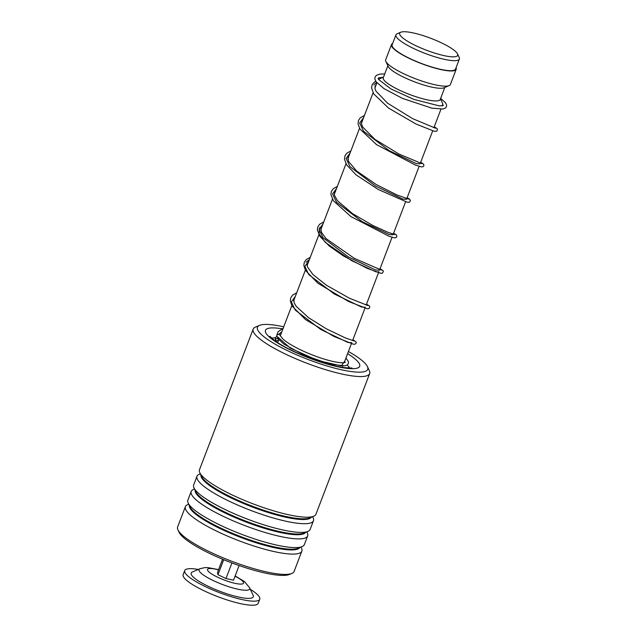 <?xml version="1.0" encoding="UTF-8"?>
<svg xmlns="http://www.w3.org/2000/svg" width="637" height="637" viewBox="0 0 637 637"><rect width="100%" height="100%" fill="white"/><g stroke="black" fill="none" stroke-linecap="round" stroke-linejoin="round"><path stroke-width="0.96" d="M450.765 56.725A31.03 6.346 20.9 0 0 457.493 53.874A31.03 6.346 20.9 0 0 436.926 40.792A31.03 6.346 20.9 0 0 406.589 31.85A31.03 6.346 20.9 0 0 400.8 32.224A31.03 6.346 20.9 0 0 414.783 45.179A31.03 6.346 20.9 0 0 450.765 56.725M400.8 32.224L397.17 33.753A33.936 6.943 20.9 0 0 395.951 34.836A33.936 6.943 20.9 0 0 415.483 49.36A33.936 6.943 20.9 0 0 451.816 60.547A33.936 6.943 20.9 0 0 459.365 59.05A33.936 6.943 20.9 0 0 459.181 57.434L457.493 53.874M395.951 34.836L392.137 44.845A33.936 6.943 20.9 0 0 411.661 59.368A33.936 6.943 20.9 0 0 447.994 70.556A33.936 6.943 20.9 0 0 455.543 69.059L459.365 59.05M441.457 105.861A34.629 7.079 20.9 0 0 442.643 104.779A34.629 7.079 20.9 0 0 442.46 103.122L440.446 98.878M387.877 65.699L383.275 77.746A30.472 6.235 20.9 0 0 400.808 90.788A30.472 6.235 20.9 0 0 433.439 100.837A30.472 6.235 20.9 0 0 440.215 99.491L444.817 87.436M392.639 43.531A34.629 7.079 20.9 0 0 391.484 44.598L385.68 59.798A34.629 7.079 20.9 0 0 385.871 61.455L388.275 66.543A30.472 6.235 20.9 0 0 408.476 79.386A30.472 6.235 20.9 0 0 438.272 88.169A30.472 6.235 20.9 0 0 443.957 87.802L449.141 85.621A34.629 7.079 20.9 0 0 450.383 84.506L456.188 69.306A34.629 7.079 20.9 0 0 456.044 67.745M385.871 61.455A34.629 7.079 20.9 0 0 408.827 76.05A34.629 7.079 20.9 0 0 442.683 86.035A34.629 7.079 20.9 0 0 449.141 85.621M391.484 44.598A34.629 7.079 20.9 0 0 411.414 59.416A34.629 7.079 20.9 0 0 448.488 70.834A34.629 7.079 20.9 0 0 456.188 69.306M383.514 77.133L379.182 78.956A34.629 7.079 20.9 0 0 378.489 79.354M249.569 587.68L253.112 595.197A33.243 6.8 -159.1 0 1 249.967 598.31A33.243 6.8 -159.1 0 1 210.68 587.457A33.243 6.8 -159.1 0 1 192.35 571.994L200.002 568.745A27.12 5.55 -159.1 0 0 214.956 581.358A27.12 5.55 -159.1 0 0 247.005 590.212A27.12 5.55 -159.1 0 0 249.569 587.68L244.425 581.541L235.149 575.928M250.341 589.313A40.171 8.217 -159.1 0 1 259.753 599.25A40.171 8.217 -159.1 0 1 255.748 601.097A40.171 8.217 -159.1 0 1 212.002 589.631A40.171 8.217 -159.1 0 1 184.698 570.585A40.171 8.217 -159.1 0 1 188.711 568.737A40.171 8.217 -159.1 0 1 198.338 569.454M259.753 599.25L258.208 603.303A40.171 8.217 -159.1 0 1 254.203 605.15A40.171 8.217 -159.1 0 1 210.449 593.692A40.171 8.217 -159.1 0 1 183.153 574.638L184.698 570.585M239.114 565.545L233.524 580.172L225.976 578.563L217.973 574.701L217.512 572.44L222.56 559.222M223.698 559.692L217.973 574.701M231.94 562.949L225.976 578.563M283.72 326.813A59.01 12.063 20.9 0 0 264.005 324.48A59.01 12.063 20.9 0 0 259.577 325.356A59.01 12.063 20.9 0 0 291.404 352.492A59.01 12.063 20.9 0 0 361.163 372.112A59.01 12.063 20.9 0 0 367.398 366.53A59.01 12.063 20.9 0 0 348.423 351.52M367.398 366.53L369.325 370.599A62.33 12.748 -159.1 0 1 369.659 373.577A62.33 12.748 -159.1 0 1 362.74 376.499A62.33 12.748 -159.1 0 1 294.835 358.344A62.33 12.748 -159.1 0 1 253.192 329.098A62.33 12.748 -159.1 0 1 255.429 327.1L259.577 325.356M291.865 573.427L289.445 574.447A60.396 12.35 -159.1 0 1 284.914 575.346A60.396 12.35 -159.1 0 1 224.909 560.194A60.396 12.35 -159.1 0 1 179.093 532.309L177.97 529.936A62.33 12.748 20.9 0 0 225.259 558.713A62.33 12.748 20.9 0 0 287.191 574.359A62.33 12.748 20.9 0 0 291.865 573.427A62.33 12.748 20.9 0 0 294.103 571.437L301.858 551.124A62.33 12.748 20.9 0 0 301.524 548.146L301.014 547.079M188.711 504.193L187.628 504.655A62.33 12.748 20.9 0 0 185.391 506.646L177.635 526.958A62.33 12.748 20.9 0 0 177.97 529.936M253.192 329.098L199.485 469.748A62.33 12.748 20.9 0 0 199.819 472.726A62.33 12.748 20.9 0 0 247.108 501.502A62.33 12.748 20.9 0 0 309.033 517.14A62.33 12.748 20.9 0 0 313.715 516.217A62.33 12.748 20.9 0 0 315.952 514.218L369.659 373.577M200.321 473.793L199.238 474.247A62.33 12.748 20.9 0 0 197 476.245A62.33 12.748 20.9 0 0 238.652 505.499A62.33 12.748 20.9 0 0 306.556 523.646A62.33 12.748 20.9 0 0 313.468 520.724A62.33 12.748 20.9 0 0 313.133 517.746L312.624 516.679M197 476.245L193.68 484.948A62.33 12.748 20.9 0 0 194.014 487.926A62.33 12.748 20.9 0 0 241.304 516.703A62.33 12.748 20.9 0 0 303.228 532.341A62.33 12.748 20.9 0 0 307.91 531.417A62.33 12.748 20.9 0 0 310.147 529.419L313.468 520.724M194.516 488.993L193.433 489.455A62.33 12.748 20.9 0 0 191.196 491.446A62.33 12.748 20.9 0 0 232.847 520.7A62.33 12.748 20.9 0 0 300.752 538.846A62.33 12.748 20.9 0 0 307.663 535.924A62.33 12.748 20.9 0 0 307.329 532.946L306.819 531.879M191.196 491.446L187.875 500.149A62.33 12.748 20.9 0 0 188.21 503.126A62.33 12.748 20.9 0 0 235.499 531.903A62.33 12.748 20.9 0 0 297.423 547.541A62.33 12.748 20.9 0 0 302.105 546.618A62.33 12.748 20.9 0 0 304.343 544.619L307.663 535.924M185.391 506.646A62.33 12.748 20.9 0 0 227.043 535.9A62.33 12.748 20.9 0 0 294.947 554.047A62.33 12.748 20.9 0 0 301.858 551.124M277.82 338.343L275.208 339.298L276.243 341.161L278.433 340.047L278.441 339.226M275.208 339.298L275.845 337.204L276.872 336.177L276.832 335.014L278.982 334.059L283.115 339.226C288.035 343.423 295.783 347.834 306.333 352.476C315.363 356.354 323.755 359.236 331.527 361.115C337.594 362.525 341.822 363.026 344.203 362.628L345.238 362.469M376.578 82.412L373.895 84.888L376.578 82.412M363.623 117.574L359.658 123.029L363.576 131.23L389.024 150.555L416.272 163.598L420.094 163.828L416.272 163.598L389.024 150.555L363.576 131.23L359.658 123.029L363.623 117.574M350.079 153.039L346.106 158.494L350.032 166.703L375.48 186.02L402.727 199.07L406.549 199.301L402.727 199.07L375.48 186.02L350.032 166.703L346.106 158.494L350.079 153.039M336.535 188.512L332.562 193.959L336.487 202.168L361.935 221.485L389.183 234.535L393.005 234.766L389.183 234.535L361.935 221.485L336.487 202.168L332.562 193.959L336.535 188.512M322.991 223.977L319.026 229.431L322.943 237.633L348.391 256.958L375.639 270L379.461 270.231L375.639 270L348.391 256.958L322.943 237.633L319.026 229.431L322.991 223.977M309.447 259.45L306.174 262.221L309.447 259.45M235.045 576.198A19.269 3.941 -159.1 0 1 241.59 584.065A19.269 3.941 -159.1 0 1 217.305 577.058A19.269 3.941 -159.1 0 1 209.438 568.546A19.269 3.941 -159.1 0 1 218.491 569.876M199.819 472.726L201.65 476.595A59.169 12.103 20.9 0 0 246.543 503.915A59.169 12.103 20.9 0 0 305.33 518.757A59.169 12.103 20.9 0 0 309.765 517.881L313.715 516.217M194.014 487.926L195.846 491.796A59.169 12.103 20.9 0 0 240.738 519.115A59.169 12.103 20.9 0 0 299.525 533.957A59.169 12.103 20.9 0 0 303.96 533.081L307.91 531.417M188.21 503.126L190.041 506.996A59.169 12.103 20.9 0 0 234.934 534.316A59.169 12.103 20.9 0 0 293.721 549.158A59.169 12.103 20.9 0 0 298.156 548.282L302.105 546.618M275.558 337.761A42.942 8.783 20.9 0 0 274.619 337.801A42.942 8.783 20.9 0 0 271.76 338.303M347.611 353.646A50.419 10.311 -159.1 0 1 354.092 368.648A50.419 10.311 -159.1 0 1 290.018 349.761A50.419 10.311 -159.1 0 1 271.075 327.944A50.419 10.311 -159.1 0 1 281.88 328.764M200.918 475.043A59.169 12.103 20.9 0 0 241.861 502.792A59.169 12.103 20.9 0 0 305.051 519.473A59.169 12.103 20.9 0 0 311.35 517.212M195.113 490.243A59.169 12.103 20.9 0 0 236.056 517.992A59.169 12.103 20.9 0 0 299.247 534.674A59.169 12.103 20.9 0 0 305.545 532.413M189.308 505.444A59.169 12.103 20.9 0 0 230.252 533.193A59.169 12.103 20.9 0 0 293.442 549.874A59.169 12.103 20.9 0 0 299.74 547.613M349.681 368.059A42.942 8.783 20.9 0 0 347.133 365.057M277.812 337.029L290.368 348.176L317.807 360.478L341.297 365.933L344.721 361.211M279.325 338.319L278.417 338.55M319.615 227.608L319.073 233.97L325.348 242.402L351.369 260.509L376.069 271.911L378.872 271.776M308.857 260.987L304.892 266.441L308.81 274.643L334.258 293.968L361.505 307.018L365.327 307.249M295.313 296.46L291.348 301.914L295.265 310.115L320.714 329.44L347.961 342.483L351.783 342.714M281.769 331.917L279.014 333.963M342.372 367.366L342.865 366.076M344.179 362.628L351.417 343.669M352.611 340.556L364.961 308.204M366.156 305.083L378.505 272.74M379.7 269.618L392.05 237.267M393.244 234.153L405.594 201.802M406.788 198.68L419.138 166.337M420.332 163.215L432.682 130.864M433.877 127.75L440.947 109.214M442.269 105.774L442.643 104.779M277.668 342.658L278.807 339.672M280.288 335.803L291.81 305.633M293.625 300.871L305.354 270.16M307.169 265.406L318.898 234.695M320.714 229.933L332.442 199.23M334.258 194.468L345.987 163.757M347.802 159.003L359.531 128.292M361.346 123.53L373.075 92.827M374.89 88.057L376.905 82.794M218.595 569.605L207.813 567.599L204.557 567.647L200.002 568.745M269.873 336.304L274.834 340.731C278.441 343.327 283.258 346.138 289.27 349.172C301.261 355.112 313.842 360.001 327.012 363.831C333.645 365.718 339.354 366.976 344.123 367.621L351.998 368.043M278.433 340.047L278.656 338.972M344.633 361.434L345.206 362.334M376.164 84.737L375.105 86.186L374.93 88.328L375.886 91.027L387.527 103.17L412.609 118.641L435.453 128.18M362.62 120.194L361.314 122.997L362.541 126.867L374.803 139.264L398.913 154.027L421.909 163.653M349.076 155.659L348.001 157.172L348.566 161.503L356.545 170.907L376.204 184.515L396.875 194.922L408.54 199.102M335.532 191.124L334.449 192.661L334.361 195.073L337.443 200.703L352.548 213.666L373.186 225.649L388.076 232.338L394.821 234.583M321.988 226.597L320.905 228.118L321.406 232.274L325.993 238.549L354.299 258.343L381.284 270.056M308.443 262.062L307.138 264.881L307.647 267.229L312.95 274.523L326.375 285.217L349.45 298.235L367.74 305.521M294.899 297.527L293.816 299.064L294.183 302.893L296.277 306.413L308.531 317.68L326.303 328.788L345.238 337.865L354.188 340.986M281.379 332.936L280.153 335.46M442.707 104.564L443.288 105.479M443.328 105.615L439.212 105.861L413.899 99.412L391.038 89.021L378.513 79.402L378.131 78.271L378.593 77.873L383.339 77.212M440.621 98.424L445.414 102.621L446.585 104.93L446.457 106.674L445.406 108.059L443.049 109.007L431.894 108.171L402.401 98.369L383.944 88.591L376.149 81.839L374.851 78.996L375.034 77.053L376.252 75.437L379.684 74.115L384.732 73.94M375.623 81.042L372.255 84.418L371.538 87.779L373.632 93.798L388.61 108.123L416.104 124.072L434.45 131.341L436.743 131.182L437.515 129.51L437.189 128.674L434.235 126.803M364.436 115.432L360.184 117.925L358.496 120.369L358.026 123.713L359.913 128.969L376.491 144.607L415.459 165.079L421.559 166.926L423.215 166.647L423.876 165.803L423.653 164.155L420.691 162.276M350.891 150.897L346.727 153.302L344.935 155.874L344.482 159.234L346.592 164.808L356.091 174.888L378.227 189.476L407.425 202.287L409.639 202.128L410.427 200.432L409.376 198.935L407.147 197.741M337.347 186.37L333.215 188.743L331.312 191.546L330.922 194.5L333.39 200.798L350.955 216.612L389.088 236.271L394.486 237.864L396.103 237.593L396.779 236.765L396.564 235.085L393.602 233.206M323.811 221.835L319.535 224.343L317.712 227.17L317.377 229.989L319.893 236.335L329.273 246.049L343.415 255.939L367.223 268.368L380.95 273.329L382.558 273.058L383.347 271.386L383.02 270.558L380.058 268.679M310.267 257.3L306.174 259.633L304.247 262.444L303.841 265.533L305.505 270.446L317.863 283.218L348.447 301.444L367.39 308.794L369.014 308.531L369.794 306.827L369.476 306.023L366.514 304.144M296.723 292.773L292.622 295.106L290.703 297.901L290.297 300.99L291.969 305.919L305.497 319.575L333.86 336.408L353.193 344.147L354.737 344.275L355.979 343.494L356.226 342.149L352.97 339.609M283.17 328.246L278.058 331.742L276.832 335.014M345.955 357.986L348.495 361.768L348.383 363.512L347.284 364.945L345.023 365.861L330.539 364.308L304.422 355.271L283.863 344.068L278.09 338.765L276.872 336.185"/></g></svg>
